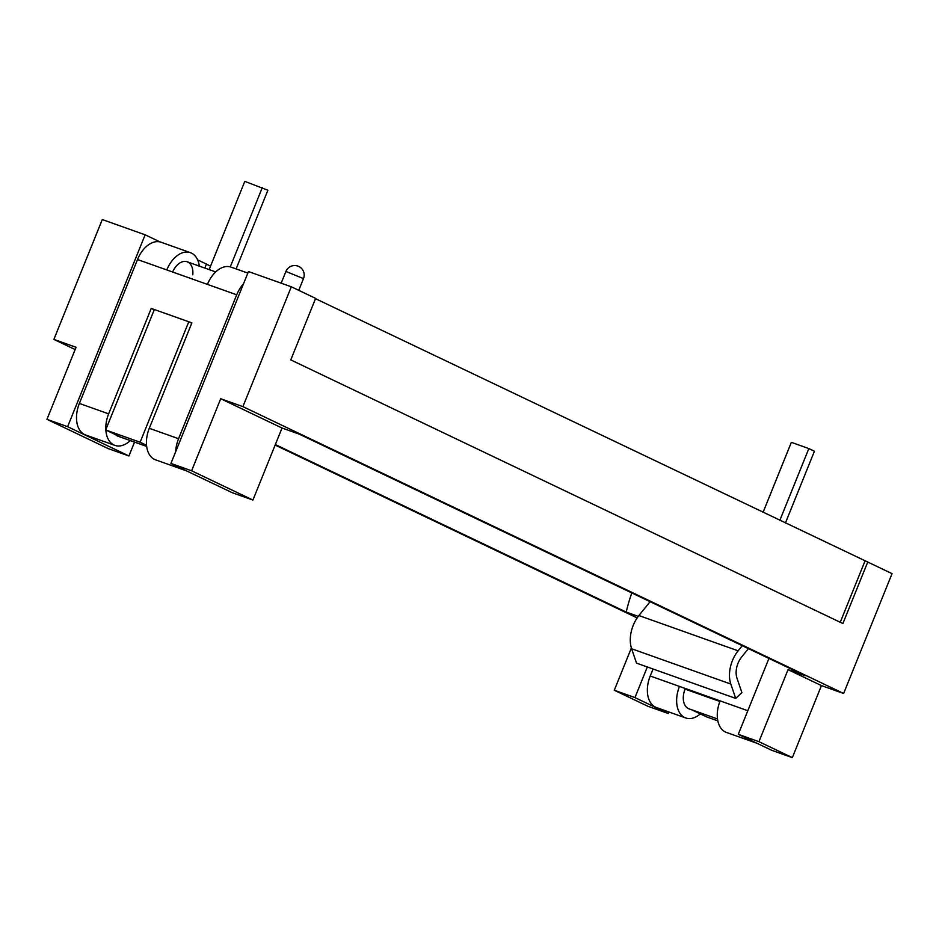 <?xml version="1.0" encoding="UTF-8"?>
<svg xmlns="http://www.w3.org/2000/svg" width="939" height="939" viewBox="0 0 939 939"><rect width="100%" height="100%" fill="white"/><g stroke="black" fill="none" stroke-linecap="round" stroke-linejoin="round"><path stroke-width="1.41" d="M247.837 273.085L231.053 267.122A25.905 16.515 109.6 0 0 207.437 284.388L166.79 269.939A25.905 16.515 109.6 0 1 190.417 252.661A25.905 16.515 109.6 0 1 199.303 266.101M243.506 283.813A25.905 16.515 109.6 0 0 236.71 294.799L178.563 438.713A25.905 16.515 109.6 0 0 175.722 451.589M190.417 252.661L161.144 242.25A25.905 16.515 109.6 0 0 137.517 259.528L79.369 403.441L108.642 413.841L151.238 308.415L191.885 322.863L149.289 428.301A25.905 16.515 109.6 0 0 155.557 459.84L184.83 470.251A25.905 16.515 109.6 0 0 185.887 470.568M181.92 468.678A25.905 16.515 109.6 0 0 184.83 470.251M79.369 403.441A25.905 16.515 109.6 0 0 85.637 434.98L114.91 445.391A25.905 16.515 109.6 0 0 130.286 440.579M108.642 413.841A25.905 16.515 109.6 0 0 105.825 429.616M105.849 430.05A25.905 16.515 109.6 0 0 114.91 445.391M236.112 268.918L267.885 190.253L244.809 181.368L209.162 269.599M230.278 266.876L262.31 187.589M115.743 434.78A16.221 10.341 109.6 0 0 118.161 436.271L146.672 446.412M192.788 274.775A16.221 10.341 109.6 0 0 187.178 261.781A16.221 10.341 109.6 0 0 172.623 272.005M154.219 309.835L151.238 308.415M748.418 648.626L741.634 657.03A17.078 10.881 109.6 0 0 738.019 663.274A17.078 10.881 109.6 0 0 736.986 678.228L741.88 692.595L735.718 698.405L636.525 663.134L631.63 648.767A26.762 17.055 -70.4 0 1 633.238 625.327A26.762 17.055 -70.4 0 1 638.919 615.55L650.105 601.676M735.718 698.405L730.812 684.05A26.762 17.055 -70.4 0 1 732.432 660.61A26.762 17.055 -70.4 0 1 738.113 650.821L742.256 645.68M756.728 743.148A25.905 16.515 -70.4 0 1 755.672 742.831L726.399 732.42A25.905 16.515 -70.4 0 1 720.131 700.881L679.496 686.421L719.896 701.468L685.083 689.097A16.221 10.341 -70.4 0 0 689.003 708.851L691.785 709.837M755.672 742.831A25.905 16.515 -70.4 0 1 752.773 741.258M700.306 713.91A25.905 16.515 -70.4 0 1 685.763 717.971A25.905 16.515 -70.4 0 1 679.496 686.421L650.222 676.01L653.051 669.014M685.763 717.971L656.49 707.56A25.905 16.515 -70.4 0 1 650.222 676.01M779.828 520.382L808.843 448.56L791.342 442.339L763.055 512.377M785.403 523.046L814.43 451.225L808.843 448.56M275.35 444.546L626.243 612.099A126.026 96.881 115.5 0 1 631.818 592.943M315.504 298.672L892.05 573.635L843.633 693.475L821.449 685.587L792.34 757.632L758.947 741.681L738.277 734.333L768.947 658.427M867.742 562.027L842.893 623.531L290.773 359.895L315.621 298.391L291.313 286.782L248.459 271.547L170.933 463.432L232.262 492.705L252.92 500.053L191.603 470.779L170.933 463.432M160.088 241.945L145.146 234.809L102.292 219.562L53.875 339.402L75.143 349.554M197.601 259.857L206.463 264.082L204.855 268.073M206.427 264.164L210.559 266.136M668.979 711.997L668.357 713.534L634.952 697.595L647.323 666.972M631.372 647.98L614.294 690.247L647.687 706.187L668.357 713.534M145.146 234.809L67.62 426.682L46.95 419.334L108.267 448.619L128.936 455.967L134.547 442.093M46.95 419.334L76.059 347.289L53.875 339.402M614.294 690.247L634.952 697.595M67.62 426.682L128.936 455.967M843.633 693.475L242.896 406.622L291.313 286.782M242.896 406.622L220.712 398.735L191.603 470.779M821.449 685.587L788.056 669.636L805.216 675.74L299.201 434.123L282.029 428.02L252.92 500.053M738.277 734.333L771.682 750.284L792.34 757.632M275.15 445.063L637.158 617.921M626.243 612.099L638.274 616.371M282.029 428.02L220.712 398.735M788.056 669.636L758.947 741.681M840.252 622.264L864.983 561.053M146.543 445.286L140.122 442.222L188.786 321.76L154.348 309.518L105.673 429.968L120.626 437.104L146.672 446.365M140.122 442.222L105.673 429.968M191.756 323.18L188.786 321.76M717.513 718.945L691.468 709.684L706.421 716.821L717.842 720.894M207.437 284.388L236.71 294.799M149.289 428.301L178.563 438.713M137.517 259.528L166.79 269.939M638.919 615.55L738.113 650.821M720.131 700.881L747.82 710.717M631.63 648.767L730.812 684.05M285.902 271.477A9.484 9.484 0 0 1 298.79 266.465A9.484 9.484 0 0 1 303.497 278.59L285.902 271.477L281.172 283.179M303.497 278.59L298.755 290.339M187.178 261.781L215.688 271.923"/></g></svg>
